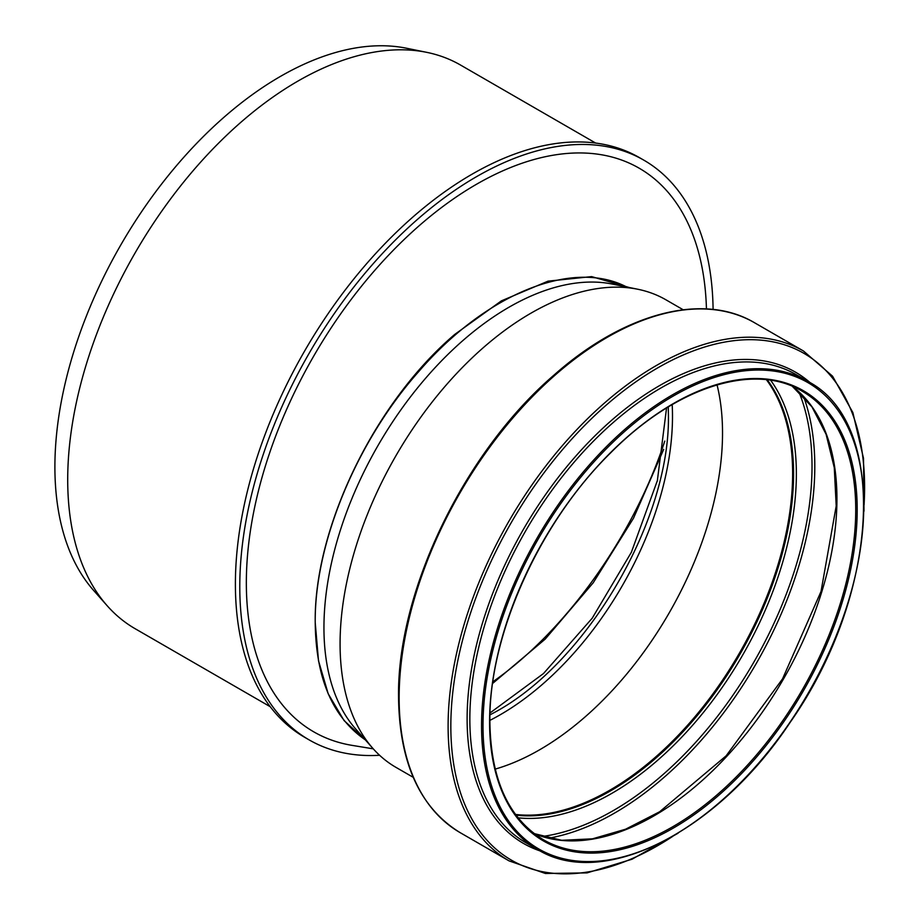 <?xml version="1.0" encoding="UTF-8"?>
<svg xmlns="http://www.w3.org/2000/svg" width="920" height="920" viewBox="0 0 920 920"><rect width="100%" height="100%" fill="white"/><g stroke="black" fill="none" stroke-linecap="round" stroke-linejoin="round"><path stroke-width="1.38" d="M365.32 739.864C332.534 717.244 315.836 678.155 315.226 622.633C314.387 543.778 356.373 441.692 418.784 371.507C485.852 293.687 572.424 258.681 626.658 286.983M629.269 287.511L591.64 276.609L548.044 281.152L501.4 300.863L454.779 334.397C374.302 402.856 313.812 528.563 315.226 622.633L318.504 660.779L328.198 693.783L344.08 720.59L365.447 740.002M657.581 479.998L631.338 552.333L592.204 618.217L543.478 673.555L490.026 712.942M489.969 714.817C584.74 667.023 670.979 520.628 668.391 413.988L668.276 406.939M492.614 683.468L545.18 639.135L593.216 582.785L633.455 518.293L663.676 449.385M664.78 441.082C633.546 536.176 566.007 630.775 492.867 681.755M672.186 404.616A243.65 140.679 -60 0 1 672.497 416.369A243.65 140.679 -60 0 1 489.877 720.383M373.267 748.845L352.107 745.372A325.427 187.887 -60 0 1 249.343 538.361A325.427 187.887 -60 0 1 420.118 224.905A325.427 187.887 -60 0 1 706.445 308.924M595.654 143.06L460.529 65.044A325.427 187.887 120 0 0 426.753 52.348L406.628 48.254A318.791 184.058 120 0 0 120.922 244.743A318.791 184.058 120 0 0 93.61 590.421L107.226 605.797A325.427 187.887 120 0 0 135.102 628.693L270.227 706.709M426.753 52.348A325.427 187.887 120 0 0 135.102 252.931A325.427 187.887 120 0 0 107.226 605.797M713.092 309.465A334.707 193.246 120 0 0 643.804 160.137L639.423 157.619A334.707 193.246 120 0 0 304.716 350.853A334.707 193.246 120 0 0 304.727 737.345L309.097 739.864A334.707 193.246 120 0 0 379.603 755.274M643.804 160.137A334.707 193.246 120 0 0 309.097 353.383A334.707 193.246 120 0 0 309.097 739.864M413.229 777.331L395.979 767.372A269.951 155.859 -60 0 1 372.853 748.374A269.951 155.859 -60 0 1 340.078 643.793A269.951 155.859 -60 0 1 441.462 390.574A269.951 155.859 -60 0 1 637.917 289.271A269.951 155.859 -60 0 1 665.931 299.805L683.181 309.764M372.853 748.374L355.706 729.008A261.602 151.03 -60 0 1 323.943 627.658A261.602 151.03 -60 0 1 422.188 382.272A261.602 151.03 -60 0 1 612.559 284.108L637.917 289.271M717.048 384.882A258.612 149.304 -60 0 1 495.213 769.097M766.44 379.741A258.612 149.304 -60 0 1 739.07 653.74A258.612 149.304 -60 0 1 515.464 814.442M766.831 379.787A258.923 149.488 -60 0 1 739.22 653.832A258.923 149.488 -60 0 1 515.706 814.763M481.551 725.731A270.261 156.032 -60 0 1 599.518 453.755A270.261 156.032 -60 0 1 807.783 381.351C889.145 422.947 879.865 594.998 790.269 722.2C717.703 831.979 602.761 890.215 537.521 849.447A270.261 156.032 -60 0 1 481.551 725.731M483.011 725.731A269.226 155.445 -60 0 1 768.568 370.484A269.226 155.445 -60 0 1 768.568 751.237A269.226 155.445 -60 0 1 483.011 725.731M537.521 849.447L525.814 842.685A270.261 156.032 -60 0 1 469.844 718.969A270.261 156.032 -60 0 1 587.811 446.993A270.261 156.032 -60 0 1 796.076 374.589L807.783 381.351M540.304 850.988A272.067 157.078 -60 0 1 467.118 718.876A272.067 157.078 -60 0 1 596.413 434.366A272.067 157.078 -60 0 1 810.508 382.984M672.669 836.406A292.571 168.923 -60 0 1 450.834 726.213A292.571 168.923 -60 0 1 665.194 363.722A292.571 168.923 -60 0 1 864.064 504.896M678.086 833.209L632.029 859.222L587.087 872.884L545.41 873.482L509.082 860.89A294.388 169.97 -60 0 1 448.109 726.121A294.388 169.97 -60 0 1 576.61 429.858A294.388 169.97 -60 0 1 803.459 350.991L832.543 376.165L852.863 412.551L863.5 458.309L863.995 511.198M509.082 860.89L460.115 832.623A294.388 169.97 -60 0 1 399.142 697.855A294.388 169.97 -60 0 1 527.643 401.591A294.388 169.97 -60 0 1 754.504 322.724L803.459 350.991M767.291 379.845A258.923 149.488 -60 0 1 739.956 654.246A258.923 149.488 -60 0 1 515.982 815.131M770.672 380.293A260.797 150.57 -60 0 1 742.348 655.638A260.797 150.57 -60 0 1 518.063 817.834M798.894 391.839A281.163 162.334 -60 0 1 753.79 662.239A281.163 162.334 -60 0 1 542.179 836.498M803.574 396.52A283.049 163.415 -60 0 1 756.182 663.619A283.049 163.415 -60 0 1 548.561 838.212M792.384 386.342A258.923 149.488 -60 0 1 783.311 679.282A258.923 149.488 -60 0 1 534.152 833.612M802.113 391.172A258.923 149.488 -60 0 1 802.113 690.138A258.923 149.488 -60 0 1 543.202 839.626C508.426 818.42 490.659 779.056 489.877 721.521C488.819 635.283 539.522 522.433 610.661 452.835C675.866 386.883 753.894 361.985 802.113 391.172M489.578 721.947A259.946 150.086 -60 0 1 765.29 378.948A259.946 150.086 -60 0 1 765.29 746.568A259.946 150.086 -60 0 1 489.578 721.947M657.294 481.148L666.551 407.997M460.115 832.623C419.83 807.852 399.303 762.645 398.544 697.015C397.026 591.376 464.416 451.916 553.92 375.164C623.806 313.065 702.949 291.985 754.504 322.724M792.35 386.331L811.923 406.835L826.079 434.263L834.279 467.705L836.199 505.988L821.019 591.502L782.552 678.845L726.144 755.826L659.674 811.739L625.565 829.219L592.503 838.833L561.66 840.293L534.117 833.589"/></g></svg>
